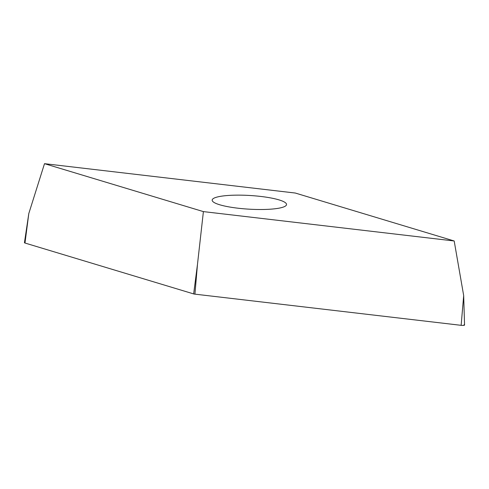<?xml version="1.0" encoding="UTF-8"?>
<svg xmlns="http://www.w3.org/2000/svg" width="489" height="489" viewBox="0 0 489 489"><rect width="100%" height="100%" fill="white"/><g stroke="black" fill="none" stroke-linecap="round" stroke-linejoin="round"><path stroke-width="0.73" d="M44.505 163.674L28.802 213.54L24.45 242.691A2.616 0.483 3.4 0 0 24.976 243.027L193.65 293.913A2.616 0.483 3.4 0 0 194.219 294.048A2.616 0.483 3.4 0 0 194.928 294.152L461.139 325.326A2.616 0.483 3.4 0 0 464.55 325.063L463.682 295.601L454.183 240.979L203.4 211.609L44.505 163.674L295.289 193.039L454.183 240.979M464.024 324.745A2.616 0.483 -176.6 0 1 464.067 325.313A2.616 0.483 -176.6 0 1 461.139 325.326L194.928 294.152A2.616 0.483 -176.6 0 1 194.219 294.048A2.616 0.483 -176.6 0 1 193.65 293.913L197.47 264.427L203.4 211.609M279.647 208.045A37.25 6.852 3.4 0 0 286.53 204.536A37.25 6.852 3.4 0 0 260.851 196.456A37.25 6.852 3.4 0 0 219.041 196.609A37.25 6.852 3.4 0 0 212.165 200.117A37.25 6.852 3.4 0 0 237.837 208.192A37.25 6.852 3.4 0 0 279.647 208.045M193.65 293.913L24.976 243.027A2.616 0.483 -176.6 0 1 25.055 242.434M197.47 264.427L194.928 294.152M461.139 325.326L463.682 295.601M28.802 213.54L24.976 243.027"/></g></svg>
